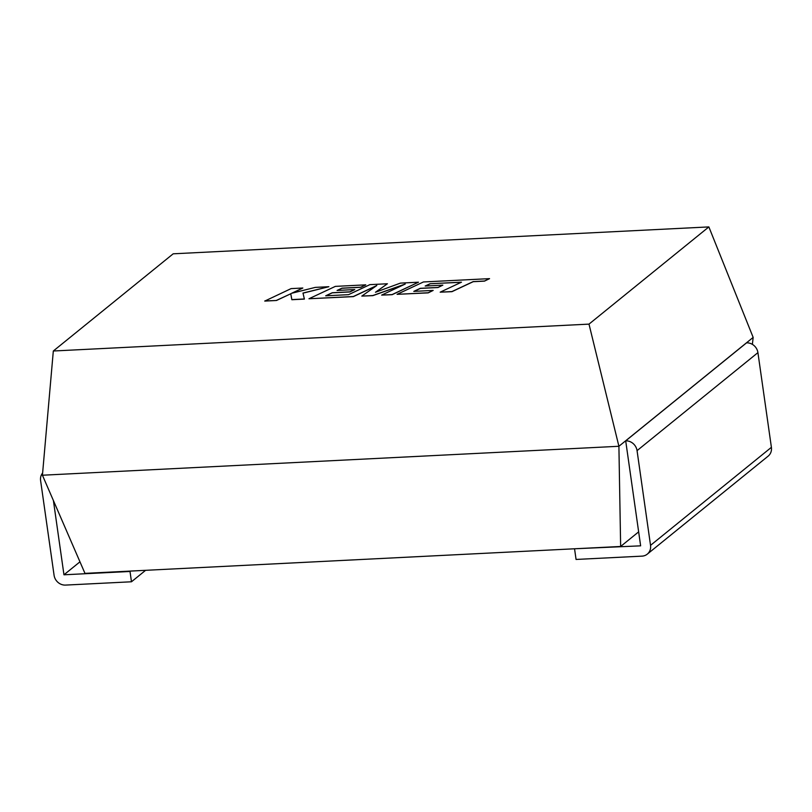 <?xml version="1.0" encoding="UTF-8"?>
<svg xmlns="http://www.w3.org/2000/svg" width="812" height="812" viewBox="0 0 812 812"><rect width="100%" height="100%" fill="white"/><g stroke="black" fill="none" stroke-linecap="round" stroke-linejoin="round"><path stroke-width="1.22" d="M638.648 531.86L620.642 546.466L84.966 573.363L42.427 475.223L53.318 351.007L173.189 253.811L708.866 226.913L588.994 324.12L53.318 351.007M620.642 546.466L618.906 446.275L42.427 475.223M752.379 344.359L753.16 337.406L618.906 446.275L588.994 324.12M708.866 226.913L753.16 337.406M53.399 500.527L63.965 574.794L79.962 561.823M63.965 574.794L130.011 571.475L131.473 581.778L65.539 585.087A10.698 9.683 -129 0 1 54.079 575.292L40.6 480.582A10.698 9.683 -129 0 1 42.63 472.99M131.473 581.778L145.602 570.318M625.697 440.845L746.563 342.837A10.698 9.683 51 0 1 757.921 352.631L637.055 450.64A10.698 9.683 -129 0 0 625.697 440.845L640.638 545.837L575.099 548.75M574.602 549.156L576.063 559.448L642.008 556.139A10.698 9.683 -129 0 0 647.276 554.149A10.698 9.683 -129 0 0 650.534 545.339L637.055 450.64M650.534 545.339L771.4 447.331L757.921 352.631M771.4 447.331A10.698 9.683 51 0 1 768.142 456.141L647.276 554.149M430.116 283.723L461.47 282.18L440.185 292.168L451.919 291.579L473.193 281.591L484.47 281.023L489.555 278.638L423.448 281.957L397.078 294.33L428.188 292.767L433.182 290.412L413.795 291.386L420.322 288.311L437.993 287.428L442.855 285.144L425.183 286.027L430.116 283.723L461.216 282.292M440.185 292.168L451.939 291.681L473.213 281.693L484.48 281.125L489.555 278.638M397.078 294.33L428.208 292.868L433.182 290.412M414.059 291.376L420.342 288.412L438.013 287.529L442.855 285.144M425.447 286.017L430.127 283.824M328.86 286.707L315.3 287.387L291.609 293.284L302.835 288.016L291.112 288.605L264.763 301.079L276.476 300.491L290.767 293.771L291.853 299.719L304.388 299.09L302.988 293.051L328.86 286.707L303.018 293.152M264.753 300.978L276.476 300.491M276.456 300.389L290.767 293.771M290.757 293.67L291.853 299.719M291.843 299.608L304.378 298.978M292.107 293.162L302.835 288.016M387.415 283.764L369.876 284.647L348.531 294.665L325.703 295.812L332.23 292.736L349.901 291.853L354.763 289.559L337.082 290.452L342.014 288.148L360.782 287.204L365.765 284.85L335.346 286.382L308.966 298.755L353.332 296.522L376.798 285.509L361.807 296.096L372.789 295.548L405.229 284.038L381.65 295.101L392.125 294.573L418.484 282.2L400.428 283.114L375.459 292.259L387.415 283.764L375.783 292.137M418.484 282.2L392.135 294.685L381.65 295.101M325.957 295.801L332.24 292.838L349.911 291.955L354.763 289.559M337.345 290.432L342.025 288.25L360.792 287.306L365.765 284.85M308.966 298.755L353.352 296.624L376.332 285.834M361.807 296.096L372.799 295.649L404.285 284.474"/></g></svg>
